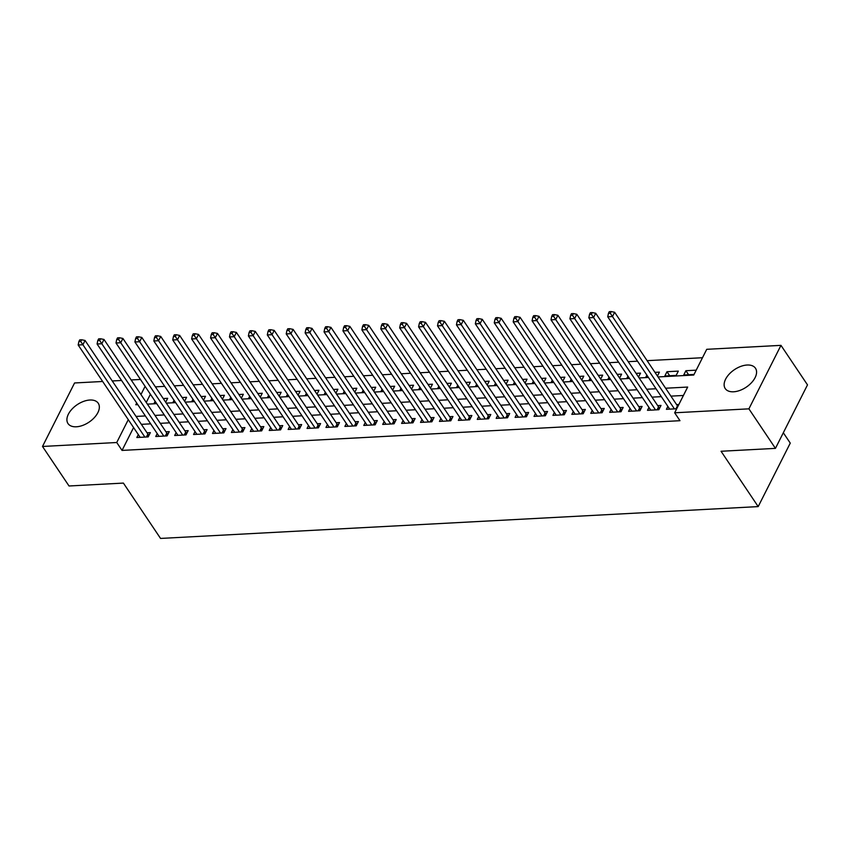 <?xml version="1.0" encoding="UTF-8"?>
<svg xmlns="http://www.w3.org/2000/svg" width="850" height="850" viewBox="0 0 850 850"><rect width="100%" height="100%" fill="white"/><g stroke="black" fill="none" stroke-linecap="round" stroke-linejoin="round"><path stroke-width="1.27" d="M733.593 391.786A18.211 10.551 146.1 0 1 725.22 388.556A18.211 10.551 146.1 0 1 729.215 374.106A18.211 10.551 146.1 0 1 747.107 365.022A18.211 10.551 146.1 0 1 755.48 368.252A18.211 10.551 146.1 0 1 751.485 382.712A18.211 10.551 146.1 0 1 733.593 391.786M76.362 426.785A18.211 10.551 146.1 0 1 68 423.555A18.211 10.551 146.1 0 1 71.995 409.105A18.211 10.551 146.1 0 1 89.887 400.021A18.211 10.551 146.1 0 1 98.249 403.251A18.211 10.551 146.1 0 1 94.254 417.711A18.211 10.551 146.1 0 1 76.362 426.785M783.317 432.756L790.266 443.116L758.189 506.6L160.544 538.433L123.399 483.087L69.031 485.987L42.5 446.462L74.566 382.967L102.648 381.48M112.253 380.959L121.561 380.471M131.166 379.961L140.473 379.461M702.482 357.723L647.116 360.666M637.521 361.186L628.203 361.675M618.609 362.185L609.291 362.684M599.696 363.194L590.378 363.694M580.784 364.204L571.466 364.703M561.871 365.213L552.553 365.702M542.959 366.212L533.641 366.711M524.046 367.221L514.728 367.721M505.134 368.231L495.816 368.73M486.221 369.24L476.903 369.729M467.298 370.249L457.991 370.738M448.386 371.248L439.078 371.748M429.473 372.257L420.166 372.757M410.561 373.267L401.253 373.766M391.648 374.276L382.341 374.765M372.736 375.286L363.428 375.774M353.823 376.284L344.516 376.784M334.911 377.294L325.603 377.793M315.998 378.303L306.691 378.803M297.086 379.312L287.767 379.801M278.173 380.311L268.855 380.811M259.261 381.321L249.942 381.82M240.348 382.33L231.03 382.829M221.436 383.339L212.117 383.839M202.523 384.349L193.205 384.837M183.611 385.348L174.292 385.847M164.698 386.357L155.38 386.856M658.049 376.943L693.738 375.041L706.743 349.308L780.969 345.355L748.903 408.839L674.666 412.792L687.671 387.058L665.614 388.227M748.903 408.839L775.434 448.375L807.5 384.88L780.969 345.355M667.866 406.406L666.4 409.317L676.706 408.765M648.954 407.416L647.487 410.327L658.835 409.721L661.003 405.429L657.688 405.609M630.041 408.414L628.575 411.336L639.923 410.731L642.09 406.438L638.775 406.619M611.129 409.424L609.662 412.335L621.01 411.74L623.178 407.447L619.862 407.618M592.216 410.433L590.75 413.344L602.097 412.739L604.265 408.457L600.95 408.627M573.304 411.442L571.838 414.354L583.185 413.748L585.352 409.456L582.037 409.636M554.391 412.441L552.925 415.363L564.273 414.757L566.44 410.465L563.125 410.646M535.479 413.451L534.013 416.373L545.36 415.767L547.528 411.474L544.213 411.655M516.566 414.46L515.089 417.371L526.447 416.766L528.604 412.484L525.3 412.654M497.654 415.469L496.177 418.381L507.524 417.775L509.692 413.493L506.388 413.663M478.741 416.479L477.264 419.39L488.612 418.784L490.779 414.492L487.475 414.672M459.829 417.478L458.352 420.399L469.699 419.794L471.867 415.501L468.562 415.682M440.916 418.487L439.439 421.409L450.787 420.803L452.954 416.511L449.65 416.681M422.004 419.496L420.527 422.408L431.874 421.802L434.042 417.52L430.737 417.69M403.091 420.506L401.614 423.417L412.962 422.811L415.129 418.519L411.825 418.699M384.179 421.515L382.702 424.426L394.049 423.821L396.217 419.528L392.913 419.709M365.266 422.514L363.789 425.436L375.137 424.83L377.304 420.538L374 420.718M346.354 423.523L344.877 426.434L356.224 425.839L358.392 421.547L355.087 421.717M327.441 424.533L325.964 427.444L337.312 426.838L339.479 422.556L336.164 422.726M308.529 425.542L307.052 428.453L318.399 427.848L320.567 423.555L317.252 423.736M289.606 426.551L288.139 429.462L299.487 428.857L301.654 424.564L298.339 424.745M270.693 427.55L269.227 430.472L280.574 429.866L282.742 425.574L279.427 425.754M251.781 428.559L250.314 431.471L261.662 430.876L263.829 426.583L260.514 426.753M232.868 429.569L231.402 432.48L242.749 431.874L244.917 427.592L241.602 427.763M213.956 430.578L212.489 433.489L223.837 432.884L226.004 428.591L222.689 428.772M195.043 431.577L193.577 434.499L204.924 433.893L207.092 429.601L203.777 429.781M176.131 432.586L174.664 435.508L186.012 434.902L188.179 430.61L184.864 430.791M157.218 433.596L155.752 436.507L167.099 435.901L169.267 431.619L165.952 431.789M165.697 402.231L167.684 398.31L163.221 398.544M184.609 401.221L186.596 397.301L182.134 397.534M203.532 400.212L205.509 396.291L201.057 396.525M222.445 399.213L224.421 395.282L219.969 395.526M241.357 398.204L243.334 394.272L238.882 394.517M260.27 397.194L262.246 393.274L257.794 393.507M279.183 396.185L281.159 392.264L276.707 392.498M298.095 395.186L300.071 391.255L295.619 391.489M317.007 394.177L318.984 390.246L314.532 390.49M335.92 393.168L337.896 389.236L333.444 389.481M354.832 392.158L356.819 388.237L352.357 388.471M373.745 391.149L375.732 387.228L371.269 387.462M392.658 390.15L394.644 386.219L390.182 386.453M411.57 389.141L413.557 385.209L409.094 385.454M430.483 388.131L432.469 384.211L428.007 384.444M449.395 387.122L451.382 383.201L446.919 383.435M468.308 386.112L470.294 382.192L465.832 382.426M487.22 385.114L489.207 381.183L484.744 381.427M506.132 384.104L508.119 380.173L503.657 380.418M525.045 383.095L527.032 379.174L522.569 379.408M543.957 382.086L545.944 378.165L541.482 378.399M562.87 381.076L564.857 377.156L560.394 377.389M581.782 380.078L583.769 376.146L579.317 376.391M600.706 379.068L602.682 375.137L598.23 375.381M619.618 378.059L621.594 374.138L617.143 374.372M638.531 377.049L640.507 373.129L636.055 373.362M657.443 376.051L659.419 372.119L654.968 372.353M669.694 375.743L666.984 371.716L678.332 371.11L676.164 375.402L664.817 376.008L666.984 371.716M150.407 394.251L146.264 402.454M155.136 401.296L154.169 403.197L156.326 403.081M174.048 400.286L173.081 402.188L175.249 402.082M192.961 399.277L191.994 401.189L194.161 401.072M211.873 398.278L210.906 400.18L213.074 400.063M230.786 397.269L229.819 399.171L231.986 399.054M249.698 396.259L248.731 398.161L250.899 398.044M268.611 395.25L267.644 397.152L269.811 397.046M287.523 394.251L286.556 396.153L288.724 396.036M306.436 393.242L305.469 395.144L307.636 395.027M325.348 392.233L324.392 394.134L326.549 394.017M344.261 391.223L343.304 393.125L345.461 393.008M363.173 390.214L362.217 392.126L364.374 392.009M382.086 389.215L381.129 391.117L383.286 391M400.998 388.206L400.042 390.108L402.199 389.991M419.911 387.196L418.954 389.098L421.111 388.981M438.823 386.187L437.867 388.089L440.024 387.983M457.736 385.178L456.779 387.09L458.936 386.973M476.648 384.179L475.692 386.081L477.849 385.964M495.561 383.169L494.604 385.071L496.761 384.954M514.473 382.16L513.517 384.062L515.674 383.945M533.396 381.151L532.429 383.053L534.586 382.946M552.309 380.152L551.342 382.054L553.509 381.937M571.221 379.142L570.254 381.044L572.422 380.928M590.134 378.133L589.167 380.035L591.334 379.918M609.046 377.124L608.079 379.026L610.247 378.909M627.959 376.114L626.992 378.016L629.159 377.91M646.871 375.116L645.904 377.017L648.072 376.901M696.203 370.164L685.897 370.706L683.729 374.999L694.036 374.446M133.577 427.561L122.039 450.415L679.979 420.697L674.666 412.792M683.421 395.473L670.926 396.132M661.321 396.652L652.014 397.141M642.409 397.651L633.101 398.151M623.496 398.661L614.189 399.16M604.584 399.67L595.276 400.169M585.671 400.679L576.353 401.168M566.759 401.678L557.441 402.178M547.846 402.688L538.528 403.187M528.934 403.697L519.616 404.196M510.021 404.706L500.703 405.206M491.109 405.716L481.791 406.204M472.196 406.714L462.878 407.214M453.284 407.724L443.966 408.223M434.371 408.733L425.053 409.233M415.459 409.743L406.141 410.231M396.546 410.752L387.228 411.241M377.623 411.751L368.316 412.25M358.711 412.76L349.403 413.259M339.798 413.769L330.491 414.269M320.886 414.779L311.578 415.267M301.973 415.788L292.666 416.277M283.061 416.787L273.753 417.286M264.148 417.796L254.841 418.296M245.236 418.806L235.928 419.305M226.323 419.815L217.016 420.304M207.411 420.814L198.103 421.313M188.498 421.823L179.18 422.322M169.586 422.832L160.268 423.332M150.673 423.842L141.355 424.341M138.306 434.605L136.839 437.516L148.187 436.911L150.344 432.629L147.039 432.799M678.863 404.483L676.6 404.6M775.434 448.375L721.055 451.265L758.189 506.6M122.039 450.415L116.737 442.51L42.5 446.462M128.276 419.656L116.737 442.51M656.019 388.748L646.701 389.236M637.107 389.746L627.789 390.246M618.194 390.756L608.876 391.255M599.282 391.765L589.964 392.264M580.369 392.774L571.051 393.263M561.457 393.773L552.139 394.272M542.544 394.783L533.226 395.282M523.621 395.792L514.314 396.291M504.709 396.801L495.401 397.29M485.796 397.811L476.489 398.299M466.884 398.809L457.576 399.309M447.971 399.819L438.664 400.318M429.059 400.828L419.751 401.328M410.146 401.837L400.839 402.326M391.234 402.847L381.926 403.336M372.321 403.846L363.014 404.345M353.409 404.855L344.101 405.354M334.496 405.864L325.178 406.364M315.584 406.874L306.266 407.362M296.671 407.873L287.353 408.372M277.759 408.882L268.441 409.381M258.846 409.891L249.528 410.391M239.934 410.901L230.616 411.4M221.021 411.91L211.703 412.399M202.109 412.909L192.791 413.408M183.196 413.918L173.878 414.418M164.284 414.928L154.966 415.427M145.371 415.937L136.053 416.426M136.691 403.006L135.798 404.759L137.796 404.653M147.39 404.143L156.708 403.644M166.303 403.134L175.621 402.634M185.215 402.124L194.533 401.625M204.127 401.115L213.446 400.626M223.04 400.106L232.358 399.617M241.952 399.107L251.271 398.608M260.876 398.098L270.183 397.598M279.788 397.088L289.096 396.589M298.701 396.079L308.008 395.59M317.613 395.069L326.921 394.581M336.526 394.071L345.833 393.571M355.438 393.061L364.746 392.562M374.351 392.052L383.658 391.553M393.263 391.043L402.571 390.554M412.176 390.044L421.483 389.544M431.088 389.034L440.396 388.535M450.001 388.025L459.319 387.526M468.913 387.016L478.231 386.516M487.826 386.006L497.144 385.517M506.738 385.007L516.056 384.508M525.651 383.998L534.969 383.499M544.563 382.989L553.881 382.489M563.476 381.979L572.794 381.491M582.388 380.97L591.706 380.481M601.301 379.971L610.619 379.472M620.213 378.962L629.531 378.462M639.136 377.953L648.444 377.453M145.095 386.346L140.962 394.549M688.606 374.744L685.897 370.706M146.402 437.006L147.889 434.063L85.064 340.467L82.907 344.749L144.872 437.091M80.75 341.487L81.621 339.766L79.73 339.873L78.859 341.583L80.75 341.487L82.907 344.749L78.179 345.004L140.144 437.346M147.889 434.063A2.338 1.328 -153.2 0 0 148.421 434.647L149.058 435.179M85.064 340.467L81.621 339.766M78.859 341.583L78.179 345.004M165.314 435.997L166.802 433.054L103.987 339.458L101.819 343.751L163.784 436.082M99.662 340.478L100.534 338.767L98.642 338.863L97.771 340.584L99.662 340.478L101.819 343.751L97.091 343.995L159.056 436.337M166.802 433.054A2.338 1.328 -153.2 0 0 167.333 433.638L167.971 434.18M103.987 339.458L100.534 338.767M97.771 340.584L97.091 343.995M184.227 434.998L185.714 432.055L122.899 338.449L120.732 342.741L182.697 435.072M118.575 339.469L119.446 337.758L117.555 337.854L116.684 339.575L118.575 339.469L120.732 342.741L116.004 342.996L177.969 435.328M185.714 432.055A2.338 1.328 -153.2 0 0 186.246 432.629L186.883 433.171M122.899 338.449L119.446 337.758M116.684 339.575L116.004 342.996M203.139 433.989L204.627 431.046L141.812 337.439L139.644 341.732L201.609 434.063M137.498 338.47L138.359 336.749L136.468 336.855L135.607 338.566L137.498 338.47L139.644 341.732L134.916 341.987L196.881 434.318M204.627 431.046A2.338 1.328 -153.2 0 0 205.158 431.63L205.796 432.161M141.812 337.439L138.359 336.749M135.607 338.566L134.916 341.987M222.052 432.979L223.539 430.036L160.724 336.43L158.557 340.723L220.522 433.064M156.411 337.461L157.271 335.739L155.38 335.846L154.519 337.556L156.411 337.461L158.557 340.723L153.829 340.978L215.794 433.309M223.539 430.036A2.338 1.328 -153.2 0 0 224.071 430.621L224.708 431.152M160.724 336.43L157.271 335.739M154.519 337.556L153.829 340.978M240.964 431.97L242.452 429.027L179.637 335.431L177.469 339.713L239.434 432.055M175.323 336.451L176.184 334.73L174.292 334.836L173.432 336.547L175.323 336.451L177.469 339.713L172.741 339.968L234.706 432.31M242.452 429.027A2.338 1.328 -153.2 0 0 242.983 429.611L243.621 430.153M179.637 335.431L176.184 334.73M173.432 336.547L172.741 339.968M259.877 430.961L261.364 428.017L198.549 334.422L196.382 338.714L258.347 431.046M194.236 335.442L195.096 333.731L193.205 333.827L192.344 335.548L194.236 335.442L196.382 338.714L191.654 338.959L253.619 431.301M261.364 428.017A2.338 1.328 -153.2 0 0 261.896 428.602L262.533 429.144M198.549 334.422L195.096 333.731M192.344 335.548L191.654 338.959M278.789 429.962L280.277 427.019L217.462 333.413L215.294 337.705L277.259 430.036M213.148 334.433L214.009 332.722L212.117 332.817L211.257 334.539L213.148 334.433L215.294 337.705L210.566 337.96L272.531 430.291M280.277 427.019A2.338 1.328 -153.2 0 0 280.808 427.592L281.446 428.134M217.462 333.413L214.009 332.722M211.257 334.539L210.566 337.96M297.702 428.953L299.189 426.009L236.374 332.403L234.207 336.696L296.172 429.038M232.061 333.434L232.921 331.712L231.03 331.819L230.169 333.529L232.061 333.434L234.207 336.696L229.479 336.951L291.444 429.282M299.189 426.009A2.338 1.328 -153.2 0 0 299.721 426.594L300.358 427.125M236.374 332.403L232.921 331.712M230.169 333.529L229.479 336.951M316.614 427.943L318.102 425L255.287 331.404L253.119 335.686L315.084 428.028M250.973 332.424L251.834 330.703L249.942 330.809L249.082 332.52L250.973 332.424L253.119 335.686L248.391 335.941L310.356 428.272M318.102 425A2.338 1.328 -153.2 0 0 318.633 425.584L319.271 426.116M255.287 331.404L251.834 330.703M249.082 332.52L248.391 335.941M335.527 426.934L337.014 423.991L274.199 330.395L272.032 334.688L334.007 427.019M269.886 331.415L270.746 329.704L268.855 329.8L267.994 331.521L269.886 331.415L272.032 334.688L267.304 334.932L329.279 427.274M337.014 423.991A2.338 1.328 -153.2 0 0 337.556 424.575L338.183 425.117M274.199 330.395L270.746 329.704M267.994 331.521L267.304 334.932M354.439 425.924L355.927 422.981L293.112 329.386L290.944 333.678L352.92 426.009M288.798 330.406L289.659 328.695L287.767 328.791L286.907 330.512L288.798 330.406L290.944 333.678L286.216 333.922L348.192 426.264M355.927 422.981A2.338 1.328 -153.2 0 0 356.469 423.566L357.096 424.108M293.112 329.386L289.659 328.695M286.907 330.512L286.216 333.922M373.362 424.926L374.839 421.983L312.024 328.376L309.857 332.669L371.832 425M307.711 329.396L308.582 327.686L306.691 327.781L305.819 329.502L307.711 329.396L309.857 332.669L305.129 332.924L367.104 425.255M374.839 421.983A2.338 1.328 -153.2 0 0 375.381 422.567L376.008 423.098M312.024 328.376L308.582 327.686M305.819 329.502L305.129 332.924M392.275 423.916L393.763 420.973L330.937 327.367L328.769 331.659L390.745 424.001M326.623 328.397L327.494 326.676L325.603 326.783L324.732 328.493L326.623 328.397L328.769 331.659L324.041 331.914L386.017 424.246M393.763 420.973A2.338 1.328 -153.2 0 0 394.294 421.558L394.921 422.089M330.937 327.367L327.494 326.676M324.732 328.493L324.041 331.914M411.188 422.907L412.675 419.964L349.849 326.368L347.682 330.65L409.658 422.992M345.536 327.388L346.407 325.667L344.516 325.773L343.644 327.484L345.536 327.388L347.682 330.65L342.954 330.905L404.929 423.236M412.675 419.964A2.338 1.328 -153.2 0 0 413.206 420.548L413.833 421.079M349.849 326.368L346.407 325.667M343.644 327.484L342.954 330.905M430.1 421.897L431.587 418.954L368.762 325.359L366.594 329.651L428.57 421.983M364.448 326.379L365.319 324.668L363.428 324.764L362.557 326.485L364.448 326.379L366.594 329.651L361.866 329.896L423.842 422.237M431.587 418.954A2.338 1.328 -153.2 0 0 432.119 419.539L432.746 420.081M368.762 325.359L365.319 324.668M362.557 326.485L361.866 329.896M449.013 420.899L450.5 417.956L387.674 324.349L385.507 328.642L447.483 420.973M383.361 325.369L384.232 323.659L382.341 323.754L381.469 325.476L383.361 325.369L385.507 328.642L380.779 328.886L442.754 421.228M450.5 417.956A2.338 1.328 -153.2 0 0 451.031 418.529L451.669 419.071M387.674 324.349L384.232 323.659M381.469 325.476L380.779 328.886M467.925 419.889L469.413 416.946L406.587 323.34L404.419 327.632L466.395 419.964M402.273 324.371L403.144 322.649L401.253 322.756L400.382 324.466L402.273 324.371L404.419 327.632L399.691 327.888L461.667 420.219M469.413 416.946A2.338 1.328 -153.2 0 0 469.944 417.531L470.581 418.062M406.587 323.34L403.144 322.649M400.382 324.466L399.691 327.888M486.837 418.88L488.325 415.937L425.499 322.331L423.332 326.623L485.308 418.965M421.186 323.361L422.057 321.64L420.166 321.746L419.294 323.457L421.186 323.361L423.332 326.623L418.604 326.878L480.579 419.209M488.325 415.937A2.338 1.328 -153.2 0 0 488.856 416.521L489.494 417.053M425.499 322.331L422.057 321.64M419.294 323.457L418.604 326.878M505.75 417.871L507.237 414.928L444.412 321.332L442.244 325.614L504.22 417.956M440.098 322.352L440.969 320.631L439.078 320.737L438.207 322.447L440.098 322.352L442.244 325.614L437.516 325.869L499.492 418.211M507.237 414.928A2.338 1.328 -153.2 0 0 507.769 415.512L508.406 416.054M444.412 321.332L440.969 320.631M438.207 322.447L437.516 325.869M524.663 416.861L526.15 413.918L463.324 320.322L461.168 324.615L523.133 416.946M459.011 321.342L459.882 319.632L457.991 319.728L457.119 321.449L459.011 321.342L461.168 324.615L456.439 324.859L518.404 417.201M526.15 413.918A2.338 1.328 -153.2 0 0 526.681 414.502L527.319 415.044M463.324 320.322L459.882 319.632M457.119 321.449L456.439 324.859M543.575 415.862L545.062 412.919L482.248 319.313L480.08 323.606L542.045 415.937M477.923 320.333L478.794 318.623L476.903 318.718L476.032 320.439L477.923 320.333L480.08 323.606L475.352 323.861L537.317 416.192M545.062 412.919A2.338 1.328 -153.2 0 0 545.594 413.493L546.231 414.035M482.248 319.313L478.794 318.623M476.032 320.439L475.352 323.861M562.487 414.853L563.975 411.91L501.16 318.304L498.993 322.596L560.957 414.928M496.836 319.334L497.707 317.613L495.816 317.719L494.944 319.43L496.836 319.334L498.993 322.596L494.264 322.851L556.229 415.183M563.975 411.91A2.338 1.328 -153.2 0 0 564.506 412.494L565.144 413.026M501.16 318.304L497.707 317.613M494.944 319.43L494.264 322.851M581.4 413.844L582.888 410.901L520.072 317.305L517.905 321.587L579.87 413.929M515.759 318.325L516.619 316.604L514.728 316.71L513.867 318.421L515.759 318.325L517.905 321.587L513.177 321.842L575.142 414.173M582.888 410.901A2.338 1.328 -153.2 0 0 583.419 411.485L584.056 412.016M520.072 317.305L516.619 316.604M513.867 318.421L513.177 321.842M600.312 412.834L601.8 409.891L538.985 316.296L536.817 320.578L598.782 412.919M534.671 317.316L535.532 315.605L533.641 315.701L532.78 317.411L534.671 317.316L536.817 320.578L532.089 320.832L594.054 413.174M601.8 409.891A2.338 1.328 -153.2 0 0 602.331 410.476L602.969 411.017M538.985 316.296L535.532 315.605M532.78 317.411L532.089 320.832M619.225 411.825L620.713 408.882L557.898 315.286L555.73 319.579L617.695 411.91M553.584 316.306L554.444 314.596L552.553 314.691L551.692 316.413L553.584 316.306L555.73 319.579L551.002 319.823L612.967 412.165M620.713 408.882A2.338 1.328 -153.2 0 0 621.244 409.466L621.881 410.008M557.898 315.286L554.444 314.596M551.692 316.413L551.002 319.823M638.138 410.826L639.625 407.883L576.81 314.277L574.643 318.569L636.607 410.901M572.496 315.297L573.357 313.586L571.466 313.682L570.605 315.403L572.496 315.297L574.643 318.569L569.914 318.824L631.879 411.156M639.625 407.883A2.338 1.328 -153.2 0 0 640.156 408.467L640.794 408.999M576.81 314.277L573.357 313.586M570.605 315.403L569.914 318.824M657.05 409.817L658.537 406.874L595.722 313.267L593.555 317.56L655.52 409.902M591.409 314.298L592.269 312.577L590.378 312.683L589.518 314.394L591.409 314.298L593.555 317.56L588.827 317.815L650.792 410.146M658.537 406.874A2.338 1.328 -153.2 0 0 659.069 407.458L659.706 407.989M595.722 313.267L592.269 312.577M589.518 314.394L588.827 317.815M675.963 408.808L677.45 405.864L614.635 312.269L612.468 316.551L674.433 408.892M610.321 313.289L611.182 311.567L609.291 311.674L608.43 313.384L610.321 313.289L612.468 316.551L607.739 316.806L669.704 409.137M614.635 312.269L611.182 311.567M608.43 313.384L607.739 316.806M147.252 436.964L148.421 434.647M166.164 435.954L167.333 433.638M185.077 434.945L186.246 432.629M203.989 433.946L205.158 431.63M222.902 432.937L224.071 430.621M241.814 431.928L242.983 429.611M260.727 430.918L261.896 428.602M279.639 429.909L280.808 427.592M298.552 428.91L299.721 426.594M317.464 427.901L318.633 425.584M336.377 426.891L337.556 424.575M355.289 425.882L356.469 423.566M374.212 424.873L375.381 422.567M393.125 423.874L394.294 421.558M412.038 422.864L413.206 420.548M430.95 421.855L432.119 419.539M449.862 420.846L451.031 418.529M468.775 419.847L469.944 417.531M487.688 418.837L488.856 416.521M506.6 417.828L507.769 415.512M525.513 416.819L526.681 414.502M544.425 415.809L545.594 413.493M563.338 414.811L564.506 412.494M582.25 413.801L583.419 411.485M601.162 412.792L602.331 410.476M620.075 411.783L621.244 409.466M638.987 410.773L640.156 408.467M657.9 409.774L659.069 407.458"/></g></svg>
